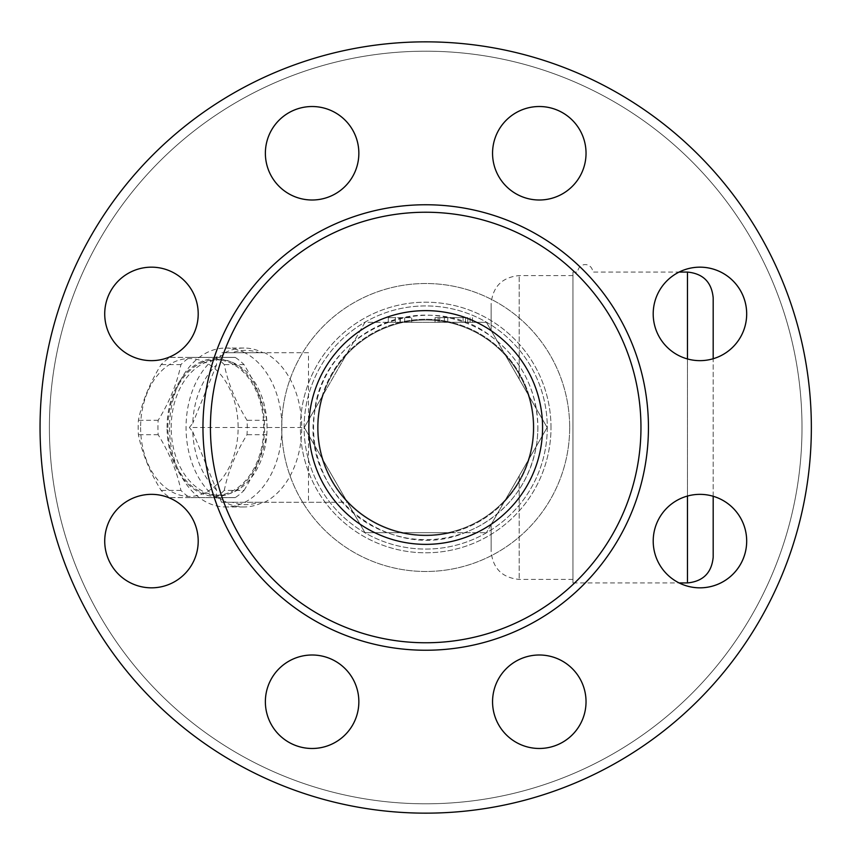 <?xml version="1.0" encoding="UTF-8"?>
<svg xmlns="http://www.w3.org/2000/svg" width="855" height="855" viewBox="0 0 855 855"><rect width="100%" height="100%" fill="white"/><g stroke="black" fill="none" stroke-linecap="round" stroke-linejoin="round"><path stroke-width="0.64" stroke-dasharray="4.28 3.21" d="M811.352 427.5A385.648 385.648 0 0 1 232.881 761.484A385.648 385.648 0 0 1 232.881 93.516A385.648 385.648 0 0 1 811.352 427.5A385.648 385.648 0 0 0 232.881 93.516A385.648 385.648 0 0 0 232.881 761.484A385.648 385.648 0 0 0 811.352 427.5A385.648 385.648 0 0 1 232.881 761.484A385.648 385.648 0 0 1 232.881 93.516A385.648 385.648 0 0 1 811.352 427.5M802.001 427.5A376.296 376.296 0 0 0 237.551 101.617A376.296 376.296 0 0 0 237.551 753.383A376.296 376.296 0 0 0 802.001 427.5A376.296 376.296 0 0 1 237.551 753.383A376.296 376.296 0 0 1 237.551 101.617A376.296 376.296 0 0 1 802.001 427.5M572.957 582.928L679.084 582.928A46.747 46.747 0 0 1 653.199 541.097A46.747 46.747 0 0 0 699.946 587.834A46.747 46.747 0 0 0 746.682 541.097A46.747 46.747 0 0 0 699.946 494.35A46.747 46.747 0 0 0 653.199 541.097A46.747 46.747 0 0 1 713.188 496.263L713.188 358.737A46.747 46.747 0 0 1 666.889 346.959A46.747 46.747 0 0 0 732.992 346.959A46.747 46.747 0 0 0 732.992 280.857A46.747 46.747 0 0 0 666.889 280.857A46.747 46.747 0 0 0 666.889 346.959A46.747 46.747 0 0 1 679.084 272.072L592.729 272.072A7.481 7.481 0 0 0 585.248 264.59A7.481 7.481 0 0 0 577.766 272.072L572.957 272.072L572.957 582.928L572.957 272.072M539.302 200.006A46.747 46.747 0 0 0 586.038 153.259A46.747 46.747 0 0 0 539.302 106.512A46.747 46.747 0 0 0 492.555 153.259A46.747 46.747 0 0 0 539.302 200.006A46.747 46.747 0 0 0 586.038 153.259A46.747 46.747 0 0 0 539.302 106.512A46.747 46.747 0 0 0 492.555 153.259A46.747 46.747 0 0 0 539.302 200.006M345.163 186.315A46.747 46.747 0 0 0 345.163 120.213A46.747 46.747 0 0 0 279.061 120.213A46.747 46.747 0 0 0 279.061 186.315A46.747 46.747 0 0 0 345.163 186.315A46.747 46.747 0 0 0 345.163 120.213A46.747 46.747 0 0 0 279.061 120.213A46.747 46.747 0 0 0 279.061 186.315A46.747 46.747 0 0 0 345.163 186.315M198.21 313.903A46.747 46.747 0 0 0 151.463 267.166A46.747 46.747 0 0 0 104.716 313.903A46.747 46.747 0 0 0 151.463 360.65A46.747 46.747 0 0 0 198.21 313.903A46.747 46.747 0 0 0 151.463 267.166A46.747 46.747 0 0 0 104.716 313.903A46.747 46.747 0 0 0 151.463 360.65A46.747 46.747 0 0 0 198.21 313.903M184.52 508.041A46.747 46.747 0 0 0 118.418 508.041A46.747 46.747 0 0 0 118.418 574.143A46.747 46.747 0 0 0 184.52 574.143A46.747 46.747 0 0 0 184.52 508.041A46.747 46.747 0 0 0 118.418 508.041A46.747 46.747 0 0 0 118.418 574.143A46.747 46.747 0 0 0 184.52 574.143A46.747 46.747 0 0 0 184.52 508.041M312.107 654.994A46.747 46.747 0 0 0 265.371 701.741A46.747 46.747 0 0 0 312.107 748.488A46.747 46.747 0 0 0 358.854 701.741A46.747 46.747 0 0 0 312.107 654.994A46.747 46.747 0 0 0 265.371 701.741A46.747 46.747 0 0 0 312.107 748.488A46.747 46.747 0 0 0 358.854 701.741A46.747 46.747 0 0 0 312.107 654.994M506.246 668.685A46.747 46.747 0 0 0 506.246 734.787A46.747 46.747 0 0 0 572.348 734.787A46.747 46.747 0 0 0 572.348 668.685A46.747 46.747 0 0 0 506.246 668.685A46.747 46.747 0 0 0 506.246 734.787A46.747 46.747 0 0 0 572.348 734.787A46.747 46.747 0 0 0 572.348 668.685A46.747 46.747 0 0 0 506.246 668.685M542.572 427.5A116.868 116.868 0 0 1 367.276 528.711A116.868 116.868 0 0 1 367.276 326.289A116.868 116.868 0 0 1 542.572 427.5A116.868 116.868 0 0 1 367.276 528.711A116.868 116.868 0 0 1 367.276 326.289A116.868 116.868 0 0 1 542.572 427.5A116.868 116.868 0 0 0 367.276 326.289A116.868 116.868 0 0 0 367.276 528.711A116.868 116.868 0 0 0 542.572 427.5M640.961 427.5A215.257 215.257 0 0 1 318.071 613.922A215.257 215.257 0 0 1 318.071 241.078A215.257 215.257 0 0 1 640.961 427.5A215.257 215.257 0 0 0 318.071 241.078A215.257 215.257 0 0 0 318.071 613.922A215.257 215.257 0 0 0 640.961 427.5A215.257 215.257 0 0 1 318.071 613.922A215.257 215.257 0 0 1 318.071 241.078A215.257 215.257 0 0 1 640.961 427.5M547.275 427.5A121.57 121.57 0 0 1 364.914 532.783A121.57 121.57 0 0 1 364.914 322.217A121.57 121.57 0 0 1 547.275 427.5A121.57 121.57 0 0 1 364.914 532.783A121.57 121.57 0 0 1 364.914 322.217A121.57 121.57 0 0 1 547.275 427.5M400.236 322.324L451.173 322.324A108.211 108.211 0 0 1 504.055 352.859L529.523 396.966A108.211 108.211 0 0 1 529.523 458.034L504.055 502.142A108.211 108.211 0 0 1 451.173 532.676L400.236 532.676A108.211 108.211 0 0 1 347.354 502.142L321.886 458.034A108.211 108.211 0 0 1 321.886 396.966L347.354 352.859A108.211 108.211 0 0 1 451.173 322.324L486.431 322.324L504.055 352.859A108.211 108.211 0 0 1 529.523 396.966L547.157 427.5L529.523 458.034A108.211 108.211 0 0 1 504.055 502.142L529.523 458.034A108.211 108.211 0 0 1 504.055 502.142L486.431 532.676L504.055 502.142A108.211 108.211 0 0 1 400.236 532.676L364.978 532.676L347.354 502.142A108.211 108.211 0 0 1 321.886 458.034L304.252 427.5L321.886 396.966A108.211 108.211 0 0 1 347.354 352.859L364.978 322.324L400.236 322.324A108.211 108.211 0 0 1 451.173 322.324L400.236 322.324A108.211 108.211 0 0 0 347.354 352.859L321.886 396.966A108.211 108.211 0 0 1 347.354 352.859L364.978 322.324L400.236 322.324M533.221 427.5A107.516 107.516 0 0 1 410.379 533.915A107.516 107.516 0 0 1 322.559 397.169A107.516 107.516 0 0 1 533.221 427.5A107.516 107.516 0 0 1 371.946 520.61A107.516 107.516 0 0 1 371.946 334.391A107.516 107.516 0 0 1 533.221 427.5A107.516 107.516 0 0 1 371.946 520.61A107.516 107.516 0 0 1 371.946 334.391A107.516 107.516 0 0 1 533.221 427.5A107.516 107.516 0 0 1 371.946 520.61A107.516 107.516 0 0 1 371.946 334.391A107.516 107.516 0 0 1 533.221 427.5M746.682 541.097A46.747 46.747 0 0 0 699.946 494.35A46.747 46.747 0 0 0 653.199 541.097A46.747 46.747 0 0 0 699.946 587.834A46.747 46.747 0 0 0 746.682 541.097M732.992 280.857A46.747 46.747 0 0 0 666.889 280.857A46.747 46.747 0 0 0 666.889 346.959A46.747 46.747 0 0 0 732.992 346.959A46.747 46.747 0 0 0 732.992 280.857M347.354 502.142A108.211 108.211 0 0 1 321.886 458.034L347.354 502.142A108.211 108.211 0 0 0 400.236 532.676L451.173 532.676A108.211 108.211 0 0 1 400.236 532.676L364.978 532.676L347.354 502.142M504.055 352.859A108.211 108.211 0 0 1 529.523 396.966L504.055 352.859A108.211 108.211 0 0 0 451.173 322.324L486.431 322.324L504.055 352.859M529.523 458.034A108.211 108.211 0 0 0 529.523 396.966L547.157 427.5L491.144 524.5L547.157 427.5L519.199 379.075L547.157 427.5L529.523 458.034M304.252 427.5L321.886 396.966A108.211 108.211 0 0 0 321.886 458.034L304.252 427.5L308.495 434.832L308.495 502.291L347.44 502.291L304.252 427.5L347.44 352.709L304.252 427.5L189.372 427.5L192.76 423.246A74.791 52.882 -90 0 1 216.55 364.957L216.572 356.824L219.874 356.824A79.472 56.195 90 0 1 226.575 352.709L232.239 352.709A77.132 54.538 -90 0 1 258.883 352.709L264.548 352.709A79.472 56.195 90 0 1 301.751 427.5A79.472 56.195 90 0 1 264.548 502.291L262.891 502.291A79.472 56.195 90 0 1 243.91 506.972A79.472 56.195 90 0 1 224.918 502.291L226.575 502.291A79.472 56.195 90 0 1 219.874 498.176L216.572 498.176A79.472 56.195 90 0 1 186.059 427.5A79.472 56.195 90 0 1 216.572 356.824M451.173 532.676L486.431 532.676L451.173 532.676M244.049 490.385C255.463 471.832 263.041 453.278 266.771 434.735A77.132 54.538 -90 0 0 266.771 420.265C263.041 401.722 255.463 383.168 244.049 364.615A77.132 54.538 -90 0 0 235.189 357.379L189.746 357.379A77.132 54.538 -90 0 0 180.897 364.615C177.167 383.168 169.589 401.722 158.175 420.265A77.132 54.538 -90 0 0 157.929 427.5A77.132 54.538 -90 0 0 158.175 434.735C169.589 453.278 177.167 471.832 180.897 490.385A77.132 54.538 -90 0 0 189.746 497.621L235.189 497.621A77.132 54.538 -90 0 0 244.049 490.385L224.288 490.385A77.132 54.538 90 0 1 215.428 497.621L169.985 497.621A77.132 54.538 90 0 1 161.125 490.385C149.711 471.832 142.144 453.278 138.414 434.735A77.132 54.538 90 0 1 138.168 427.5A77.132 54.538 90 0 1 138.414 420.265C142.144 401.722 149.711 383.168 161.125 364.615A77.132 54.538 90 0 1 169.985 357.379L215.428 357.379A77.132 54.538 90 0 1 224.288 364.615C228.018 383.168 235.595 401.722 247.01 420.265A77.132 54.538 90 0 1 247.01 434.735C235.595 453.278 228.018 471.832 224.288 490.385M167.056 427.5A68.945 48.756 90 0 1 240.191 367.789A68.945 48.756 90 0 1 240.191 487.211A68.945 48.756 90 0 1 167.056 427.5M140.615 427.5A68.945 48.756 -90 0 0 213.75 487.211A68.945 48.756 -90 0 0 213.75 367.789A68.945 48.756 -90 0 0 140.615 427.5M158.175 420.265L138.414 420.265M180.897 364.615L161.125 364.615M189.746 357.379L169.985 357.379M235.189 357.379L215.428 357.379M244.049 364.615L224.288 364.615M266.771 420.265L247.01 420.265M266.771 434.735L247.01 434.735M167.879 427.5A67.78 47.933 90 0 1 215.813 359.72A67.78 47.933 90 0 1 263.735 427.5A67.78 47.933 90 0 1 215.813 495.28A67.78 47.933 90 0 1 167.879 427.5M235.189 497.621L215.428 497.621M189.746 497.621L169.985 497.621M180.897 490.385L161.125 490.385M158.175 434.735L138.414 434.735M171.192 427.5A67.78 47.933 90 0 1 219.115 359.72A67.78 47.933 90 0 1 267.049 427.5A67.78 47.933 90 0 1 219.115 495.28A67.78 47.933 90 0 1 171.192 427.5M713.188 297.786L713.188 557.214M572.957 427.5L572.957 579.423L572.957 427.5M467.771 317.643L435.056 317.643L467.771 317.643L467.771 322.324L444.397 322.324L467.771 322.324L467.771 317.643M435.056 322.324L435.056 317.643L439.727 317.643L435.056 317.643L435.056 322.324L444.397 322.324L444.397 317.643L444.397 322.324L435.056 322.324L472.452 322.324L435.056 322.324L439.727 322.324L435.056 322.324L435.056 317.643L435.056 322.324M465.483 317.643L438.177 317.643L465.483 317.643L465.483 322.324L465.483 317.643M470.068 322.324L447.764 322.324L470.068 322.324L470.068 317.643L470.068 322.324M447.764 322.324L447.764 317.643M463.1 317.643L439.727 317.643L463.1 317.643L463.1 322.324L463.1 317.643L463.1 322.324L472.452 322.324L472.452 317.643L472.452 322.324L463.1 322.324L463.1 317.643M463.1 322.324L439.727 322.324L463.1 322.324M395.32 322.324L395.32 317.643L388.309 317.643L411.683 317.643L388.309 317.643L395.32 317.643L395.32 322.324L388.309 322.324L395.32 322.324M388.309 322.324L388.309 317.643L388.309 322.324L411.683 322.324L388.309 322.324L388.309 317.643M399.99 322.324L399.99 317.643M411.683 322.324L411.683 317.643L411.683 322.324L404.672 322.324L411.683 322.324L411.683 317.643M404.672 322.324L404.672 317.643L404.672 322.324M400.322 322.324L400.322 317.643M224.918 352.709A79.472 56.195 90 0 1 243.91 348.028A79.472 56.195 90 0 1 262.891 352.709M244.712 352.709A79.472 56.195 -90 0 0 225.731 348.028A79.472 56.195 -90 0 0 169.536 427.5L169.536 427.5A79.472 56.195 -90 0 0 225.731 506.972A79.472 56.195 -90 0 0 281.092 441.127A79.472 56.195 -90 0 0 244.712 352.709M262.891 502.291L258.883 502.291A77.132 54.538 -90 0 1 232.239 502.291L224.918 502.291M216.572 498.176L216.55 490.043A74.791 52.882 -90 0 1 192.76 431.754L189.372 427.5M192.76 431.754L216.55 490.043M216.55 364.957L192.76 423.246M232.239 502.291L258.883 502.291M258.883 352.709L232.239 352.709M264.548 502.291L308.495 502.291M308.495 420.168L308.495 352.709L264.548 352.709M219.874 498.176L221.552 502.291L226.575 502.291M308.495 352.709L221.552 352.709L219.874 356.824M308.495 434.832L347.44 502.291L221.552 502.291M226.575 352.709L221.552 352.709M491.144 330.5L519.199 379.075L491.144 330.5L491.144 303.621L491.144 330.5M491.144 524.5L491.144 551.379L491.144 524.5M569.676 427.5A143.971 143.971 0 0 1 353.714 552.191A143.971 143.971 0 0 1 353.714 302.809A143.971 143.971 0 0 1 569.676 427.5A143.971 143.971 0 0 0 353.714 302.809A143.971 143.971 0 0 0 353.714 552.191A143.971 143.971 0 0 0 569.676 427.5M551.005 427.5A125.3 125.3 0 0 0 363.054 318.99A125.3 125.3 0 0 0 363.054 536.01A125.3 125.3 0 0 0 551.005 427.5A125.3 125.3 0 0 1 363.054 536.01A125.3 125.3 0 0 1 363.054 318.99A125.3 125.3 0 0 1 551.005 427.5M648.443 427.5A222.738 222.738 0 0 1 314.33 620.399A222.738 222.738 0 0 1 314.33 234.601A222.738 222.738 0 0 1 648.443 427.5M687.473 582.928L687.473 272.072M687.473 358.961L687.473 496.039M444.397 322.324L444.397 317.643M438.177 322.324L438.177 317.643L438.177 322.324M439.727 322.324L439.727 317.643L439.727 322.324M519.199 475.925L519.199 579.423L519.199 475.925M519.199 379.075L519.199 275.577L519.199 379.075M318.081 395.844C309.809 425.619 312.898 454.165 327.369 481.483C345.377 512.637 372.064 531.532 407.429 538.18C432.887 542.145 456.976 538.03 479.687 525.836C510.841 507.827 529.737 481.141 536.384 445.776C540.349 420.318 536.235 396.228 524.04 373.517C506.032 342.363 479.345 323.468 443.98 316.82C389.933 306.71 332.477 342.77 318.081 395.844M537.88 427.5C537.731 450.457 531.265 471.479 518.483 490.556C505.455 509.452 488.291 523.207 467.001 531.799C392.114 565.412 300.479 494.329 314.416 413.435C321.031 331.622 427.468 285.57 491.636 336.742C521.539 359.613 536.951 389.869 537.88 427.5M219.115 359.72L215.813 359.72M219.115 495.28L215.813 495.28M472.452 322.324L472.452 317.643M243.91 348.028L225.731 348.028M243.91 506.972L225.731 506.972M572.957 579.423L519.199 579.423C502.163 577.766 492.811 568.415 491.144 551.379M572.957 275.577L519.199 275.577C502.163 277.234 492.811 286.585 491.144 303.621"/><path stroke-width="1.28" d="M811.352 427.5A385.648 385.648 0 0 1 232.881 761.484A385.648 385.648 0 0 1 232.881 93.516A385.648 385.648 0 0 1 811.352 427.5M542.572 427.5A116.868 116.868 0 0 1 367.276 528.711A116.868 116.868 0 0 1 367.276 326.289A116.868 116.868 0 0 1 542.572 427.5M746.682 541.097A46.747 46.747 0 0 1 676.572 581.571A46.747 46.747 0 0 1 676.572 500.613A46.747 46.747 0 0 1 746.682 541.097M572.348 734.787A46.747 46.747 0 0 1 494.147 713.84A46.747 46.747 0 0 1 551.4 656.587A46.747 46.747 0 0 1 572.348 734.787M312.107 748.488A46.747 46.747 0 0 1 271.634 678.368A46.747 46.747 0 0 1 352.591 678.368A46.747 46.747 0 0 1 312.107 748.488M118.418 574.143A46.747 46.747 0 0 1 139.365 495.943A46.747 46.747 0 0 1 196.618 553.196A46.747 46.747 0 0 1 118.418 574.143M104.716 313.903A46.747 46.747 0 0 1 174.837 273.429A46.747 46.747 0 0 1 174.837 354.387A46.747 46.747 0 0 1 104.716 313.903M279.061 120.213A46.747 46.747 0 0 1 357.262 141.161A46.747 46.747 0 0 1 300.009 198.413A46.747 46.747 0 0 1 279.061 120.213M539.302 106.512A46.747 46.747 0 0 1 579.776 176.632A46.747 46.747 0 0 1 498.818 176.632A46.747 46.747 0 0 1 539.302 106.512M732.992 280.857A46.747 46.747 0 0 1 712.044 359.057A46.747 46.747 0 0 1 654.791 301.804A46.747 46.747 0 0 1 732.992 280.857M640.961 427.5A215.257 215.257 0 0 1 318.071 613.922A215.257 215.257 0 0 1 318.071 241.078A215.257 215.257 0 0 1 640.961 427.5M687.473 272.072L679.084 272.072A46.747 46.747 0 0 1 743.444 296.792A46.747 46.747 0 0 1 713.188 358.737L713.188 297.786C711.659 282.161 703.088 273.589 687.473 272.072L687.473 358.961M539.302 200.006A46.747 46.747 0 0 1 498.818 129.885A46.747 46.747 0 0 1 579.776 129.885A46.747 46.747 0 0 1 539.302 200.006M345.163 186.315A46.747 46.747 0 0 1 266.963 165.357A46.747 46.747 0 0 1 324.205 108.115A46.747 46.747 0 0 1 345.163 186.315M198.21 313.903A46.747 46.747 0 0 1 128.09 354.387A46.747 46.747 0 0 1 128.09 273.429A46.747 46.747 0 0 1 198.21 313.903M184.52 508.041A46.747 46.747 0 0 1 163.561 586.241A46.747 46.747 0 0 1 106.309 528.999A46.747 46.747 0 0 1 184.52 508.041M312.107 654.994A46.747 46.747 0 0 1 352.591 725.115A46.747 46.747 0 0 1 271.634 725.115A46.747 46.747 0 0 1 312.107 654.994M506.246 668.685A46.747 46.747 0 0 1 584.446 689.643A46.747 46.747 0 0 1 527.204 746.885A46.747 46.747 0 0 1 506.246 668.685M713.188 496.263A46.747 46.747 0 0 1 743.444 558.208A46.747 46.747 0 0 1 679.084 582.928L687.473 582.928C703.088 581.411 711.659 572.839 713.188 557.214L713.188 496.263M648.443 427.5A222.738 222.738 0 0 0 314.33 234.601A222.738 222.738 0 0 0 314.33 620.399A222.738 222.738 0 0 0 648.443 427.5M687.473 496.039L687.473 582.928"/></g></svg>
